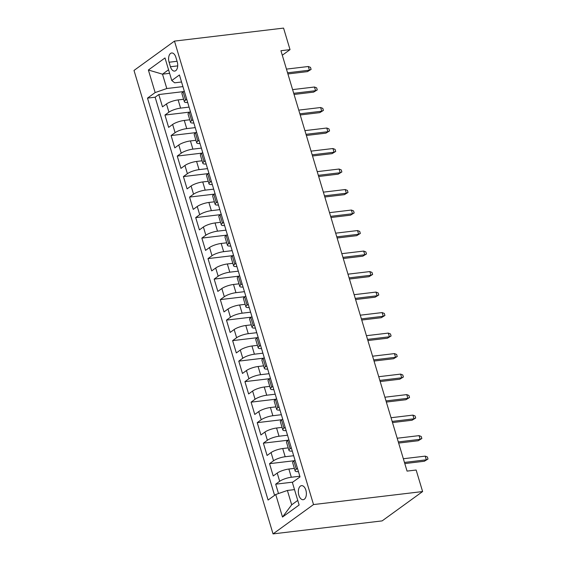 <?xml version="1.0" encoding="UTF-8"?>
<svg xmlns="http://www.w3.org/2000/svg" width="562" height="562" viewBox="0 0 562 562"><rect width="100%" height="100%" fill="white"/><g stroke="black" fill="none" stroke-linecap="round" stroke-linejoin="round"><path stroke-width="0.84" d="M305.861 490.141A7.067 3.955 -96.8 0 0 301.52 485.659A7.067 3.955 -96.8 0 0 298.858 495.213A7.067 3.955 -96.8 0 0 303.199 499.695A7.067 3.955 -96.8 0 0 305.861 490.141M313.519 504.564L422.61 491.553L382.132 520.89L273.041 533.9L134.002 70.447L174.473 41.11L313.519 504.564L273.041 533.9M183.619 99.263L178.126 99.917A8.837 2.178 163.3 0 0 166.478 103.956L162.488 106.85L158.793 94.549L183.528 91.599M189.078 107.11L180.592 108.122A8.837 2.178 163.3 0 0 168.937 112.161L164.947 115.055L189.682 112.105M164.947 115.055L168.642 127.363L172.632 124.469A8.837 2.178 163.3 0 1 184.28 120.43L189.773 119.769M195.927 140.275L190.434 140.936A8.837 2.178 163.3 0 0 178.786 144.975L174.789 147.869L171.101 135.561L195.836 132.611M202.081 160.788L196.588 161.442A8.837 2.178 163.3 0 0 184.933 165.481L180.943 168.375L177.255 156.067L201.99 153.117M208.228 181.294L202.734 181.947A8.837 2.178 163.3 0 0 191.087 185.987L187.097 188.881L183.402 176.573L208.137 173.623M214.382 201.8L208.888 202.453A8.837 2.178 163.3 0 0 197.241 206.493L193.251 209.387L189.556 197.079L214.291 194.136M220.536 222.306L215.042 222.959A8.837 2.178 163.3 0 0 203.395 226.999L199.398 229.893L195.709 217.592L220.445 214.642M226.69 242.812L221.196 243.465A8.837 2.178 163.3 0 0 209.549 247.505L205.552 250.399L201.863 238.098L226.598 235.148M232.837 263.318L227.343 263.971A8.837 2.178 163.3 0 0 215.696 268.011L211.705 270.905L208.01 258.604L232.745 255.654M238.99 283.824L233.497 284.477A8.837 2.178 163.3 0 0 221.85 288.517L217.859 291.411L214.164 279.11L238.899 276.16M245.144 304.33L239.651 304.99A8.837 2.178 163.3 0 0 228.003 309.023L224.006 311.917L220.318 299.616L245.053 296.666M251.298 324.836L245.805 325.496A8.837 2.178 163.3 0 0 234.157 329.536L230.16 332.43L226.472 320.122L251.207 317.172M257.445 345.342L251.959 346.002A8.837 2.178 163.3 0 0 240.304 350.042L236.314 352.936L232.626 340.628L257.361 337.678M263.599 365.855L258.106 366.508A8.837 2.178 163.3 0 0 246.458 370.548L242.468 373.442L238.773 361.134L263.508 358.184M269.753 386.361L264.259 387.014A8.837 2.178 163.3 0 0 252.612 391.054L248.622 393.948L244.927 381.64L269.662 378.697M275.907 406.867L270.413 407.52A8.837 2.178 163.3 0 0 258.766 411.56L254.769 414.454L251.081 402.153L275.816 399.203M282.061 427.373L276.567 428.026A8.837 2.178 163.3 0 0 264.913 432.066L260.923 434.96L257.234 422.659L281.969 419.709M288.208 447.879L282.714 448.532A8.837 2.178 163.3 0 0 271.067 452.572L267.076 455.466L263.381 443.165L288.116 440.215M294.362 468.385L288.868 469.038A8.837 2.178 163.3 0 0 277.221 473.078L273.23 475.972L269.535 463.671L294.27 460.721M282.293 55.238L290.027 49.632L280.937 50.713L407.057 471.104L416.147 470.022L422.61 491.553M169.092 62.234L170.448 66.752A6.849 3.829 -96.8 0 0 174.649 71.093A6.849 3.829 -96.8 0 0 177.227 61.834L175.871 57.324A6.849 3.829 -96.8 0 0 171.67 52.976A6.849 3.829 -96.8 0 0 169.092 62.234L177.065 61.286M169.619 73.32L162.495 74.17L166.802 88.529L155.154 92.568L147.497 98.118L268.081 500.047L275.738 494.497L282.503 517.054L299.132 504.999L292.366 482.442L300.024 476.892L179.433 74.964L171.775 80.514L174.677 82.818L181.547 81.996M155.154 92.568L148.382 70.011L165.01 57.956L171.775 80.514M299.82 476.232L291.327 477.243L288.868 469.038M293.666 455.726L285.18 456.737L282.714 448.532M287.519 435.22L279.026 436.231L276.567 428.026M281.365 414.714L272.872 415.725L270.413 407.52M275.211 394.201L266.718 395.219L264.259 387.014M269.058 373.695L260.571 374.706L258.106 366.508M262.911 353.189L254.417 354.2L251.959 346.002M256.757 332.683L248.263 333.695L245.805 325.496M250.603 312.177L242.11 313.189L239.651 304.99M244.449 291.671L235.963 292.683L233.497 284.477M238.302 271.165L229.809 272.177L227.343 263.971M232.148 250.659L223.655 251.671L221.196 243.465M225.994 230.153L217.501 231.165L215.042 222.959M219.84 209.64L211.347 210.659L208.888 202.453M213.686 189.134L205.2 190.153L202.734 181.947M207.54 168.628L199.046 169.64L196.588 161.442M201.386 148.122L192.892 149.134L190.434 140.936M195.232 127.616L186.739 128.628L184.28 120.43M158.793 94.549L155.133 97.205L274.579 495.34M291.327 477.243A8.837 2.178 -16.7 0 0 279.679 481.283L275.689 484.177L278.499 493.541M269.535 463.671L273.532 460.777A8.837 2.178 -16.7 0 1 285.18 456.737M263.381 443.165L267.379 440.271A8.837 2.178 -16.7 0 1 279.026 436.231M257.234 422.659L261.225 419.765A8.837 2.178 -16.7 0 1 272.872 415.725M251.081 402.153L255.071 399.259A8.837 2.178 -16.7 0 1 266.718 395.219M244.927 381.64L248.917 378.746A8.837 2.178 -16.7 0 1 260.571 374.706M238.773 361.134L242.77 358.24A8.837 2.178 -16.7 0 1 254.417 354.2M232.626 340.628L236.616 337.734A8.837 2.178 -16.7 0 1 248.263 333.695M226.472 320.122L230.462 317.228A8.837 2.178 -16.7 0 1 242.11 313.189M220.318 299.616L224.308 296.722A8.837 2.178 -16.7 0 1 235.963 292.683M214.164 279.11L218.161 276.216A8.837 2.178 -16.7 0 1 229.809 272.177M208.01 258.604L212.007 255.71A8.837 2.178 -16.7 0 1 223.655 251.671M201.863 238.098L205.854 235.204A8.837 2.178 -16.7 0 1 217.501 231.165M195.709 217.592L199.7 214.698A8.837 2.178 -16.7 0 1 211.347 210.659M189.556 197.079L193.553 194.185A8.837 2.178 -16.7 0 1 205.2 190.153M183.402 176.573L187.399 173.679A8.837 2.178 -16.7 0 1 199.046 169.64M177.255 156.067L181.245 153.173A8.837 2.178 -16.7 0 1 192.892 149.134M171.101 135.561L175.091 132.667A8.837 2.178 -16.7 0 1 186.739 128.628M186.725 99.27L185.565 100.106A8.837 2.178 163.3 0 0 184.378 101.778A8.837 2.178 163.3 0 0 187.694 102.488M184.266 91.065L183.107 91.908A8.837 2.178 163.3 0 0 181.912 93.58L184.378 101.778M190.42 111.571L189.261 112.414A8.837 2.178 163.3 0 0 188.066 114.086L190.525 122.291A8.837 2.178 -16.7 0 1 191.719 120.619L192.878 119.776M196.574 132.077L195.414 132.92A8.837 2.178 163.3 0 0 194.22 134.592L196.679 142.797A8.837 2.178 -16.7 0 1 197.873 141.125L199.032 140.282M202.72 152.583L201.561 153.426A8.837 2.178 163.3 0 0 200.374 155.098L202.833 163.303A8.837 2.178 -16.7 0 1 204.027 161.631L205.186 160.788M208.874 173.089L207.715 173.932A8.837 2.178 163.3 0 0 206.521 175.604L208.987 183.809A8.837 2.178 -16.7 0 1 210.174 182.137L211.34 181.294M215.028 193.602L213.869 194.438A8.837 2.178 163.3 0 0 212.675 196.11L215.141 204.315A8.837 2.178 -16.7 0 1 216.328 202.643L217.487 201.8M221.182 214.108L220.023 214.944A8.837 2.178 163.3 0 0 218.829 216.616L221.287 224.821A8.837 2.178 -16.7 0 1 222.482 223.149L223.641 222.306M227.336 234.614L226.17 235.45A8.837 2.178 163.3 0 0 224.983 237.129L227.441 245.327A8.837 2.178 -16.7 0 1 228.636 243.655L229.795 242.812M233.483 255.12L232.324 255.963A8.837 2.178 163.3 0 0 231.137 257.635L233.595 265.833A8.837 2.178 -16.7 0 1 234.783 264.161L235.949 263.325M239.637 275.626L238.478 276.469A8.837 2.178 163.3 0 0 237.283 278.141L239.749 286.339A8.837 2.178 -16.7 0 1 240.936 284.667L242.096 283.831M245.791 296.132L244.632 296.975A8.837 2.178 163.3 0 0 243.437 298.647L245.896 306.845A8.837 2.178 -16.7 0 1 247.09 305.173L248.249 304.337M251.945 316.638L250.778 317.481A8.837 2.178 163.3 0 0 249.591 319.153L252.05 327.358A8.837 2.178 -16.7 0 1 253.244 325.686L254.403 324.843M258.091 337.144L256.932 337.987A8.837 2.178 163.3 0 0 255.745 339.659L258.204 347.864A8.837 2.178 -16.7 0 1 259.398 346.192L260.557 345.349M264.245 357.65L263.086 358.493A8.837 2.178 163.3 0 0 261.892 360.165L264.358 368.37A8.837 2.178 -16.7 0 1 265.545 366.698L266.704 365.855M270.399 378.156L269.24 378.999A8.837 2.178 163.3 0 0 268.046 380.671L270.505 388.876A8.837 2.178 -16.7 0 1 271.699 387.204L272.858 386.361M276.553 398.669L275.394 399.505A8.837 2.178 163.3 0 0 274.2 401.177L276.659 409.382A8.837 2.178 -16.7 0 1 277.853 407.71L279.012 406.867M282.7 419.175L281.541 420.011A8.837 2.178 163.3 0 0 280.354 421.683L282.812 429.888A8.837 2.178 -16.7 0 1 284.007 428.216L285.166 427.373M288.854 439.681L287.695 440.524A8.837 2.178 163.3 0 0 286.501 442.196L288.966 450.394A8.837 2.178 -16.7 0 1 290.154 448.722L291.32 447.879M295.008 460.187L293.849 461.03A8.837 2.178 163.3 0 0 292.654 462.702L295.12 470.9A8.837 2.178 -16.7 0 1 296.307 469.228L297.467 468.392M182.931 86.604L166.802 88.529M290.027 49.632L283.564 28.1L174.473 41.11M168.558 69.779L162.495 74.17L148.382 70.011M294.516 489.607L287.386 490.457L291.692 504.809L297.755 500.419M155.133 97.205L147.497 98.118M275.689 484.177L292.788 482.14M193.848 122.994A8.837 2.178 -16.7 0 1 190.525 122.291M200.002 143.5A8.837 2.178 -16.7 0 1 196.679 142.797M206.149 164.013A8.837 2.178 -16.7 0 1 202.833 163.303M212.303 184.519A8.837 2.178 -16.7 0 1 208.987 183.809M218.456 205.025A8.837 2.178 -16.7 0 1 215.141 204.315M224.61 225.531A8.837 2.178 -16.7 0 1 221.287 224.821M230.757 246.037A8.837 2.178 -16.7 0 1 227.441 245.327M236.911 266.543A8.837 2.178 -16.7 0 1 233.595 265.833M243.065 287.049A8.837 2.178 -16.7 0 1 239.749 286.339M249.219 307.555A8.837 2.178 -16.7 0 1 245.896 306.845M255.373 328.06A8.837 2.178 -16.7 0 1 252.05 327.358M261.52 348.566A8.837 2.178 -16.7 0 1 258.204 347.864M267.674 369.079A8.837 2.178 -16.7 0 1 264.358 368.37M273.827 389.585A8.837 2.178 -16.7 0 1 270.505 388.876M279.981 410.091A8.837 2.178 -16.7 0 1 276.659 409.382M286.128 430.597A8.837 2.178 -16.7 0 1 282.812 429.888M292.282 451.103A8.837 2.178 -16.7 0 1 288.966 450.394M275.738 494.497L287.386 490.457M298.436 471.609A8.837 2.178 -16.7 0 1 295.12 470.9M282.503 517.054L291.692 504.809M287.906 73.952L307.456 71.62L309.423 70.194L287.561 72.8M308.32 66.506L310.491 67.363L311.109 69.407L309.423 70.194L308.32 66.506L286.451 69.112M311.109 69.407L307.456 71.62M294.059 94.458L313.61 92.126L315.577 90.7L293.715 93.306M314.474 87.012L316.645 87.869L317.256 89.92L315.577 90.7L314.474 87.012L292.605 89.618M317.256 89.92L313.61 92.126M300.213 114.964L319.764 112.639L321.731 111.206L299.869 113.819M320.621 107.518L322.799 108.375L323.41 110.426L321.731 111.206L320.621 107.518L298.759 110.124M323.41 110.426L319.764 112.639M306.367 135.477L325.918 133.145L327.885 131.719L306.016 134.325M326.775 128.024L328.946 128.881L329.564 130.932L327.885 131.719L326.775 128.024L304.913 130.63M329.564 130.932L325.918 133.145M312.514 155.983L332.065 153.651L334.039 152.225L312.17 154.831M332.929 148.53L335.1 149.387L335.718 151.438L334.039 152.225L332.929 148.53L311.06 151.136M335.718 151.438L332.065 153.651M318.668 176.489L338.219 174.157L340.186 172.731L318.324 175.337M339.083 169.036L341.253 169.893L341.872 171.944L340.186 172.731L339.083 169.036L317.214 171.642M341.872 171.944L338.219 174.157M324.822 196.995L344.373 194.663L346.34 193.237L324.478 195.843M345.23 189.542L347.407 190.399L348.019 192.45L346.34 193.237L345.23 189.542L323.368 192.155M348.019 192.45L344.373 194.663M330.976 217.501L350.526 215.169L352.493 213.743L330.625 216.349M351.383 210.048L353.554 210.905L354.172 212.956L352.493 213.743L351.383 210.048L329.522 212.661M354.172 212.956L350.526 215.169M337.123 238.007L356.673 235.675L358.647 234.249L336.779 236.855M357.537 230.56L359.708 231.411L360.326 233.462L358.647 234.249L357.537 230.56L335.676 233.167M360.326 233.462L356.673 235.675M343.277 258.513L362.827 256.181L364.794 254.755L342.932 257.361M363.691 251.066L365.862 251.917L366.48 253.968L364.794 254.755L363.691 251.066L341.822 253.673M366.48 253.968L362.827 256.181M349.431 279.019L368.981 276.687L370.948 275.261L349.086 277.867M369.845 271.572L372.016 272.43L372.627 274.474L370.948 275.261L369.845 271.572L347.976 274.179M372.627 274.474L368.981 276.687M355.584 299.525L375.135 297.193L377.102 295.767L355.24 298.38M375.992 292.078L378.17 292.935L378.781 294.987L377.102 295.767L375.992 292.078L354.13 294.685M378.781 294.987L375.135 297.193M361.731 320.031L381.282 317.706L383.256 316.273L361.387 318.886M382.146 312.584L384.317 313.441L384.935 315.493L383.256 316.273L382.146 312.584L360.284 315.191M384.935 315.493L381.282 317.706M367.885 340.544L387.436 338.212L389.41 336.786L367.541 339.392M388.3 333.09L390.471 333.947L391.089 335.999L389.41 336.786L388.3 333.09L366.431 335.697M391.089 335.999L387.436 338.212M374.039 361.05L393.59 358.718L395.557 357.292L373.695 359.898M394.454 353.596L396.624 354.453L397.236 356.505L395.557 357.292L394.454 353.596L372.585 356.203M397.236 356.505L393.59 358.718M380.193 381.556L399.744 379.224L401.711 377.797L379.849 380.404M400.601 374.102L402.778 374.959L403.39 377.011L401.711 377.797L400.601 374.102L378.739 376.709M403.39 377.011L399.744 379.224M386.347 402.062L405.897 399.73L407.864 398.303L385.996 400.91M406.755 394.608L408.925 395.465L409.543 397.517L407.864 398.303L406.755 394.608L384.893 397.222M409.543 397.517L405.897 399.73M392.494 422.568L412.044 420.236L414.018 418.809L392.15 421.416M412.908 415.114L415.079 415.971L415.697 418.023L414.018 418.809L412.908 415.114L391.047 417.728M415.697 418.023L412.044 420.236M398.648 443.074L418.198 440.741L420.165 439.315L398.303 441.922M419.062 435.627L421.233 436.477L421.851 438.529L420.165 439.315L419.062 435.627L397.193 438.234M421.851 438.529L418.198 440.741M404.802 463.58L424.352 461.247L426.319 459.821L404.457 462.428M425.216 456.133L427.387 456.983L427.998 459.035L426.319 459.821L425.216 456.133L403.347 458.74M427.998 459.035L424.352 461.247M180.592 108.122L178.126 99.917M168.937 112.161L166.478 103.956M279.679 481.283L277.221 473.078M273.532 460.777L271.067 452.572M267.379 440.271L264.913 432.066M261.225 419.765L258.766 411.56M255.071 399.259L252.612 391.054M248.917 378.746L246.458 370.548M242.77 358.24L240.304 350.042M236.616 337.734L234.157 329.536M230.462 317.228L228.003 309.023M224.308 296.722L221.85 288.517M218.161 276.216L215.696 268.011M212.007 255.71L209.549 247.505M205.854 235.204L203.395 226.999M199.7 214.698L197.241 206.493M193.553 194.185L191.087 185.987M187.399 173.679L184.933 165.481M181.245 153.173L178.786 144.975M175.091 132.667L172.632 124.469M185.565 100.106L183.107 91.908M191.719 120.619L189.261 112.414M197.873 141.125L195.414 132.92M204.027 161.631L201.561 153.426M210.174 182.137L207.715 173.932M216.328 202.643L213.869 194.438M222.482 223.149L220.023 214.944M228.636 243.655L226.17 235.45M234.783 264.161L232.324 255.963M240.936 284.667L238.478 276.469M247.09 305.173L244.632 296.975M253.244 325.686L250.778 317.481M259.398 346.192L256.932 337.987M265.545 366.698L263.086 358.493M271.699 387.204L269.24 378.999M277.853 407.71L275.394 399.505M284.007 428.216L281.541 420.011M290.154 448.722L287.695 440.524M296.307 469.228L293.849 461.03M177.711 65.88L170.448 66.752"/></g></svg>
